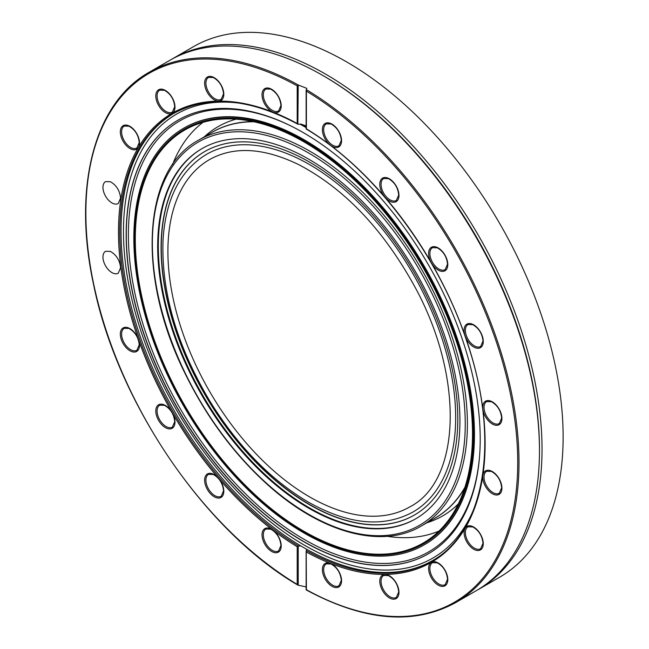<?xml version="1.0" encoding="UTF-8"?>
<svg xmlns="http://www.w3.org/2000/svg" width="649" height="649" viewBox="0 0 649 649"><rect width="100%" height="100%" fill="white"/><g stroke="black" fill="none" stroke-linecap="round" stroke-linejoin="round"><path stroke-width="0.97" d="M477.307 590.087A306.271 176.828 -120 0 0 478.597 589.357L499.698 577.172A306.271 176.828 -120 0 0 563.129 436.972A306.271 176.828 -120 0 0 429.443 128.745A306.271 176.828 -120 0 0 193.426 46.696L172.326 58.881A306.271 176.828 -120 0 0 171.052 59.627M306.133 551.163L306.758 549.338A258.343 149.156 60 0 1 300.674 545.817L298.216 546.166L298.216 585.211L306.133 586.907M306.133 127.147A258.343 149.156 -120 0 0 300.674 124.008L298.216 124.3L297.201 123.513L297.201 85.846A305.371 176.309 -120 0 0 85.871 213.115A305.371 176.309 -120 0 0 297.201 584.4L297.201 546.734L298.216 546.166M306.214 550.774L306.393 589.706A305.371 176.309 -120 0 0 517.724 462.445A305.371 176.309 -120 0 0 306.393 91.152L306.344 89.635A306.271 176.828 60 0 1 519.005 462.445A306.271 176.828 60 0 1 455.574 602.653L476.033 590.833A306.271 176.828 -120 0 0 539.473 450.633A306.271 176.828 -120 0 0 322.902 75.527A306.271 176.828 -120 0 0 169.762 60.357L149.302 72.169A306.271 176.828 60 0 1 298.532 85.124L297.201 85.846M306.344 89.635L306.758 88.345L298.532 85.124M474.03 434.757A240.56 138.886 -120 0 0 369.021 192.664A240.56 138.886 -120 0 0 183.651 128.218A240.56 138.886 -120 0 0 183.651 405.99A240.56 138.886 -120 0 0 424.211 544.876A240.56 138.886 -120 0 0 474.03 434.757M424.422 544.754A240.56 138.886 -120 0 0 424.633 544.633A240.56 138.886 -120 0 0 474.46 434.506A240.56 138.886 -120 0 0 369.451 192.42A240.56 138.886 -120 0 0 184.081 127.975A240.56 138.886 -120 0 0 183.87 128.096M480.211 439.186A250.352 144.54 -120 0 0 372.948 189.378A250.352 144.54 -120 0 0 181.136 118.443A250.352 144.54 -120 0 0 178.004 409.251A250.352 144.54 -120 0 0 431.415 551.942A250.352 144.54 -120 0 0 480.211 439.186M539.473 450.633L539.473 449.149A304.462 175.782 -120 0 0 324.184 76.266L322.902 75.527M478.597 589.357A306.271 176.828 -120 0 0 542.029 449.149A306.271 176.828 -120 0 0 408.335 140.93A306.271 176.828 -120 0 0 172.326 58.881M306.133 125.914L300.674 124.008M432.242 560.768A258.343 149.156 -120 0 1 306.758 549.338L306.758 549.305M297.201 584.4L297.834 585.082C204.476 530.785 116.974 401.845 93.464 284.035C72.355 186.912 94.365 102.769 149.302 72.169M298.532 546.044A258.343 149.156 -120 0 1 132.931 318.18A258.343 149.156 -120 0 1 173.267 113.68C207.818 94.738 249.346 98.242 297.85 124.186L298.216 85.246M306.393 91.152L306.393 128.827A259.243 149.676 60 0 1 330.479 145.262A13.564 7.829 60 0 1 322.439 128.526A13.564 7.829 60 0 1 332.475 124.421A13.564 7.829 60 0 1 341.569 140.728A13.564 7.829 60 0 1 330.479 145.262A259.243 149.676 60 0 1 385.019 197.223A13.564 7.829 60 0 1 380.257 181.176A13.564 7.829 60 0 1 390.876 179.797A13.564 7.829 60 0 1 398.973 195.406A13.564 7.829 60 0 1 385.019 197.223A259.243 149.676 60 0 1 431.423 262.942A13.564 7.829 60 0 1 434.538 246.669A13.564 7.829 60 0 1 447.794 264.557A13.564 7.829 60 0 1 441.872 271.371A13.564 7.829 60 0 1 431.423 262.942A259.243 149.676 60 0 1 465.13 335.979A13.564 7.829 60 0 1 471.442 323.827A13.564 7.829 60 0 1 483.27 341.423A13.564 7.829 60 0 1 475.92 347.953A13.564 7.829 60 0 1 465.13 335.979A259.243 149.676 60 0 1 482.856 409.195A13.564 7.829 60 0 1 491.577 401.455A13.564 7.829 60 0 1 501.92 418.475A13.564 7.829 60 0 1 493.086 424.414A13.564 7.829 60 0 1 482.856 409.195A259.243 149.676 60 0 1 482.856 475.425A13.564 7.829 60 0 1 493.086 472.018A13.564 7.829 60 0 1 501.92 488.162A13.564 7.829 60 0 1 491.577 493.232A13.564 7.829 60 0 1 482.856 475.425A259.243 149.676 60 0 1 465.13 528.181A13.564 7.829 60 0 1 475.92 528.667A13.564 7.829 60 0 1 483.27 543.675A13.564 7.829 60 0 1 471.442 547.618A13.564 7.829 60 0 1 465.13 528.181A259.243 149.676 60 0 1 431.423 562.294A13.564 7.829 60 0 1 441.872 565.928A13.564 7.829 60 0 1 447.794 579.581A13.564 7.829 60 0 1 434.538 582.153A13.564 7.829 60 0 1 431.423 562.294A259.243 149.676 60 0 1 385.019 574.43A13.564 7.829 60 0 1 398.973 592.35A13.564 7.829 60 0 1 390.876 598.621A13.564 7.829 60 0 1 380.257 584.968A13.564 7.829 60 0 1 385.019 574.43A259.243 149.676 60 0 1 330.479 563.405A13.564 7.829 60 0 1 341.569 580.75A13.564 7.829 60 0 1 332.475 586.558A13.564 7.829 60 0 1 322.439 570.86A13.564 7.829 60 0 1 330.479 563.405A259.243 149.676 60 0 1 306.393 552.039M414.451 515.006A209.805 121.136 60 0 1 309.654 504.549A209.805 121.136 60 0 1 172.618 319.762A209.805 121.136 60 0 1 204.646 151.606M206.406 154.413A206.496 119.221 60 0 1 412.902 273.635A206.496 119.221 60 0 1 412.902 512.069C383.275 528.01 348.351 524.652 308.145 501.993C270.3 479.579 237.388 445.717 209.408 400.417C176.463 344.773 161.017 291.036 163.077 239.205C165.828 198.61 180.276 170.346 206.406 154.413M209.424 159.638A200.468 115.741 -120 0 0 178.694 320.273A200.468 115.741 -120 0 0 309.654 496.923A200.468 115.741 -120 0 0 409.884 506.853C461.926 480.195 464.392 374.108 412.659 282.907C381.434 227.531 343.475 188.121 298.8 164.676C263.697 147.664 233.908 145.984 209.424 159.638M457.796 419.019A209.805 121.136 60 0 1 414.346 515.071A209.805 121.136 60 0 1 204.532 393.935A209.805 121.136 60 0 1 204.54 151.663A209.805 121.136 60 0 1 366.214 207.875A209.805 121.136 60 0 1 457.796 419.019M415.985 518.648A213.732 123.399 60 0 1 251.398 460.977A213.732 123.399 60 0 1 158.315 246.117A213.732 123.399 60 0 1 202.261 148.459M459.93 420.99A213.732 123.399 60 0 1 415.668 518.827A213.732 123.399 60 0 1 201.936 395.436A213.732 123.399 60 0 1 201.936 148.645A213.732 123.399 60 0 1 366.636 205.903A213.732 123.399 60 0 1 459.93 420.99M473.178 434.262A239.351 138.188 60 0 1 427.748 541.274A239.351 138.188 60 0 1 184.251 405.641A239.351 138.188 60 0 1 188.543 126.961A239.351 138.188 60 0 1 371.439 196.314A239.351 138.188 60 0 1 473.178 434.262M472.504 433.913A238.451 137.669 60 0 1 427.245 540.52A238.451 137.669 60 0 1 184.673 405.398A238.451 137.669 60 0 1 188.948 127.764A238.451 137.669 60 0 1 371.155 196.866A238.451 137.669 60 0 1 472.504 433.913M306.344 550.555A258.343 149.156 -120 0 0 431.609 561.142C485.395 531.888 500.549 439.754 467.061 342.161C438.61 254.895 373.694 168.918 306.133 128.964L306.133 90.284M173.908 113.315A258.343 149.156 -120 0 0 134.538 318.578A258.343 149.156 -120 0 0 300.674 545.817M297.201 546.734A259.243 149.676 60 0 1 273.124 530.29A13.564 7.829 60 0 1 281.212 545.906A13.564 7.829 60 0 1 271.12 551.139A13.564 7.829 60 0 1 262.082 533.697A13.564 7.829 60 0 1 273.124 530.29A259.243 149.676 60 0 1 218.575 478.337A13.564 7.829 60 0 1 223.816 491.228A13.564 7.829 60 0 1 212.718 495.763A13.564 7.829 60 0 1 205.1 476.999A13.564 7.829 60 0 1 218.575 478.337A259.243 149.676 60 0 1 172.172 412.618A13.564 7.829 60 0 1 174.987 422.069A13.564 7.829 60 0 1 162.907 425.801A13.564 7.829 60 0 1 157.082 406.201A13.564 7.829 60 0 1 172.172 412.618A259.243 149.676 60 0 1 138.464 339.573A13.564 7.829 60 0 1 139.511 345.211A13.564 7.829 60 0 1 126.482 348.026A13.564 7.829 60 0 1 122.791 328.143A13.564 7.829 60 0 1 138.464 339.573A259.243 149.676 60 0 1 120.738 266.358A13.564 7.829 60 0 1 120.86 268.159L120.738 266.358A259.243 149.676 60 0 1 120.738 200.135L120.86 198.464A13.564 7.829 60 0 1 120.738 200.135A259.243 149.676 60 0 1 138.464 147.38A13.564 7.829 60 0 1 122.791 140.711A13.564 7.829 60 0 1 126.482 125.095A13.564 7.829 60 0 1 139.511 142.958A13.564 7.829 60 0 1 138.464 147.38A259.243 149.676 60 0 1 172.172 113.267A13.564 7.829 60 0 1 157.082 102.258A13.564 7.829 60 0 1 162.907 89.384A13.564 7.829 60 0 1 174.987 107.053A13.564 7.829 60 0 1 172.172 113.267A259.243 149.676 60 0 1 218.575 101.122A13.564 7.829 60 0 1 205.1 86.901A13.564 7.829 60 0 1 212.718 76.939A13.564 7.829 60 0 1 223.816 94.283A13.564 7.829 60 0 1 218.575 101.122A259.243 149.676 60 0 1 273.124 112.155A13.564 7.829 60 0 1 262.082 95.995A13.564 7.829 60 0 1 271.12 88.994A13.564 7.829 60 0 1 281.212 105.884A13.564 7.829 60 0 1 273.124 112.155A259.243 149.676 60 0 1 297.201 123.513M289.008 125.038A248.843 143.672 -120 0 0 128.478 240.674A248.843 143.672 -120 0 0 299.23 536.439A248.843 143.672 -120 0 0 479.643 455.233M181.209 118.41A250.344 144.54 -120 0 0 178.15 409.162A250.344 144.54 -120 0 0 431.48 551.893M306.133 127.626A256.323 147.988 -120 0 0 299.822 124.056M239.205 103.134A256.323 147.988 -120 0 0 176.56 410.087A256.323 147.988 -120 0 0 473.705 509.311M492.972 422.905A12.664 7.309 -120 0 0 499.3 423.529L501.661 418.102C500.89 410.639 497.475 405.179 491.398 401.707L486.636 401.601A12.664 7.309 -120 0 0 484.698 411.75A12.664 7.309 -120 0 0 492.972 422.905M474.322 345.852A12.664 7.309 -120 0 0 480.649 346.485L483.01 341.058C482.239 333.594 478.824 328.126 472.748 324.662L467.986 324.549A12.664 7.309 -120 0 0 466.047 334.697A12.664 7.309 -120 0 0 474.322 345.852M438.846 268.994A12.664 7.309 -120 0 0 445.173 269.619L447.534 264.192C446.763 256.728 443.348 251.268 437.272 247.796L432.518 247.691A12.664 7.309 -120 0 0 430.571 257.831A12.664 7.309 -120 0 0 438.846 268.994M390.017 199.835A12.664 7.309 -120 0 0 396.344 200.46L398.705 195.041C397.942 187.577 394.519 182.109 388.443 178.637L383.689 178.532A12.664 7.309 -120 0 0 381.742 188.681A12.664 7.309 -120 0 0 390.017 199.835M332.613 145.157A12.664 7.309 -120 0 0 338.948 145.79L341.301 140.362C340.538 132.899 337.115 127.431 331.039 123.967L326.285 123.862A12.664 7.309 -120 0 0 324.346 134.002A12.664 7.309 -120 0 0 332.613 145.157M272.264 110.314A12.664 7.309 -120 0 0 278.591 110.938L280.952 105.519C280.181 98.056 276.766 92.588 270.69 89.116L265.928 89.01A12.664 7.309 -120 0 0 263.989 99.159A12.664 7.309 -120 0 0 272.264 110.314M214.86 98.713A12.664 7.309 -120 0 0 221.187 99.338L223.548 93.91C222.785 86.447 219.362 80.987 213.286 77.515L208.532 77.409A12.664 7.309 -120 0 0 206.593 87.558A12.664 7.309 -120 0 0 214.86 98.713M166.03 111.482A12.664 7.309 -120 0 0 172.366 112.115L174.719 106.687C173.956 99.224 170.533 93.756 164.457 90.292L159.703 90.179A12.664 7.309 -120 0 0 157.764 100.327A12.664 7.309 -120 0 0 166.03 111.482M130.554 147.388A12.664 7.309 -120 0 0 136.89 148.013L139.243 142.585C138.48 135.122 135.057 129.662 128.981 126.19L124.227 126.084A12.664 7.309 -120 0 0 122.288 136.225A12.664 7.309 -120 0 0 130.554 147.388M111.904 202.902A12.664 7.309 -120 0 0 118.24 203.526L120.592 198.099C119.83 190.636 116.406 185.168 110.33 181.704L105.576 181.598A12.664 7.309 -120 0 0 103.637 191.739A12.664 7.309 -120 0 0 111.904 202.902M111.904 272.588A12.664 7.309 -120 0 0 118.24 273.221L120.592 267.794C119.83 260.33 116.406 254.862 110.33 251.39L105.576 251.285A12.664 7.309 -120 0 0 103.637 261.433A12.664 7.309 -120 0 0 111.904 272.588M130.554 349.641A12.664 7.309 -120 0 0 136.89 350.265L139.243 344.838C138.48 337.375 135.057 331.915 128.981 328.443L124.227 328.337A12.664 7.309 -120 0 0 122.288 338.486A12.664 7.309 -120 0 0 130.554 349.641M166.03 426.498A12.664 7.309 -120 0 0 172.366 427.131L174.719 421.704C173.956 414.24 170.533 408.773 164.457 405.309L159.703 405.203A12.664 7.309 -120 0 0 157.764 415.344A12.664 7.309 -120 0 0 166.03 426.498M214.86 495.658A12.664 7.309 -120 0 0 221.187 496.282L223.548 490.855C222.785 483.4 219.362 477.932 213.286 474.46L208.532 474.354A12.664 7.309 -120 0 0 206.593 484.503A12.664 7.309 -120 0 0 214.86 495.658M272.264 550.336A12.664 7.309 -120 0 0 278.591 550.96L280.952 545.533C280.181 538.07 276.766 532.61 270.69 529.138L265.928 529.032A12.664 7.309 -120 0 0 263.989 539.173A12.664 7.309 -120 0 0 272.264 550.336M332.613 585.179A12.664 7.309 -120 0 0 338.948 585.804L341.301 580.376C340.538 572.921 337.115 567.453 331.039 563.981L326.285 563.876A12.664 7.309 -120 0 0 324.346 574.024A12.664 7.309 -120 0 0 332.613 585.179M390.017 596.78A12.664 7.309 -120 0 0 396.344 597.413L398.705 591.985C397.942 584.522 394.519 579.054 388.443 575.59L383.689 575.476A12.664 7.309 -120 0 0 381.742 585.625A12.664 7.309 -120 0 0 390.017 596.78M438.846 584.011A12.664 7.309 -120 0 0 445.173 584.635L447.534 579.208C446.763 571.745 443.348 566.285 437.272 562.813L432.518 562.707A12.664 7.309 -120 0 0 430.571 572.856A12.664 7.309 -120 0 0 438.846 584.011M474.322 548.105A12.664 7.309 -120 0 0 480.649 548.738L483.01 543.31C482.239 535.847 478.824 530.379 472.748 526.915L467.986 526.81A12.664 7.309 -120 0 0 466.047 536.95A12.664 7.309 -120 0 0 474.322 548.105M492.972 492.599A12.664 7.309 -120 0 0 499.3 493.224L501.661 487.797C500.89 480.333 497.475 474.865 491.398 471.401L486.636 471.296A12.664 7.309 -120 0 0 484.698 481.436A12.664 7.309 -120 0 0 492.972 492.599M464.944 487.204A222.769 128.616 60 0 1 435.073 518.064L421.266 526.039C381.344 549.89 319.503 532.48 265.717 482.986C232.991 452.921 206.066 416.334 184.941 373.224C136.533 276.271 142.236 170.176 198.497 140.184A222.769 128.616 60 0 1 370.165 199.868A222.769 128.616 60 0 1 467.402 424.057A222.769 128.616 60 0 1 421.266 526.039M198.497 140.184L212.304 132.209A222.769 128.616 60 0 1 253.97 121.777M464.668 488.056A222.81 128.64 60 0 1 433.264 519.111M210.495 133.256A222.81 128.64 60 0 1 253.094 121.59M465.244 424.057A221.244 127.731 60 0 1 230.582 445.019A221.244 127.731 60 0 1 230.582 132.136A221.244 127.731 60 0 1 465.244 424.057M438.967 531.077A236.634 136.623 60 0 1 387.226 536.325M172.569 164.522A236.634 136.623 60 0 1 202.983 122.337M458.275 503.973A224.708 129.735 60 0 1 427.018 522.721M204.248 136.866A224.708 129.735 60 0 1 236.106 119.165M184.081 127.975L183.651 128.218M424.633 544.633L424.211 544.876M306.133 551.196L306.133 589.876C364.024 621.134 413.835 625.393 455.574 602.653"/></g></svg>
